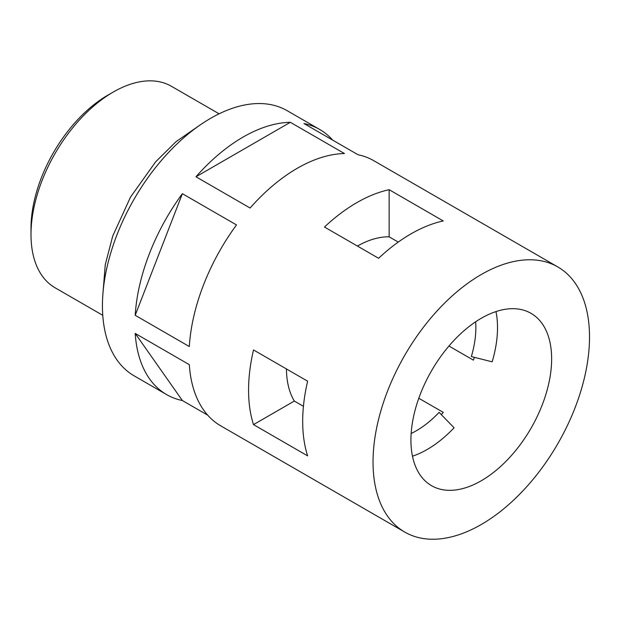 <?xml version="1.0" encoding="UTF-8"?>
<svg xmlns="http://www.w3.org/2000/svg" width="620" height="620" viewBox="0 0 620 620"><rect width="100%" height="100%" fill="white"/><g stroke="black" fill="none" stroke-linecap="round" stroke-linejoin="round"><path stroke-width="0.93" d="M31 234.531L31 228.284A108.686 62.752 -60 0 1 107.849 95.17L113.266 92.047A116.335 67.169 120 0 0 113.258 92.047A116.335 67.169 120 0 0 31 234.531A116.335 67.169 120 0 0 55.095 287.788L102.765 315.309M495.969 311.581A99.502 57.443 -60 0 1 492.164 361.824L471.339 356.57A84.188 48.608 -60 0 0 475.641 321.788M474.385 357.337A99.502 57.443 -60 0 1 473.409 360.15L448.942 346.03M398.249 242.079L389.143 236.825A99.502 57.443 120 0 0 357.415 246.055M481.283 480.748A99.502 57.443 120 0 0 546.282 393.072A99.502 57.443 120 0 0 531.03 313.34A99.502 57.443 120 0 0 481.283 318.269A99.502 57.443 120 0 0 416.284 405.945A99.502 57.443 120 0 0 431.528 485.677A99.502 57.443 120 0 0 481.283 480.748M411.153 433.489A84.188 48.608 -60 0 0 439.115 412.37L454.088 427.777A99.502 57.443 -60 0 1 427.157 449.508A99.502 57.443 -60 0 1 412.471 456.196M418.795 398.249L443.261 412.37A99.502 57.443 -60 0 1 441.308 414.625M557.814 266.941A153.078 88.381 120 0 0 481.283 274.521A153.078 88.381 120 0 0 381.277 409.417A153.078 88.381 120 0 0 404.744 532.076A153.078 88.381 120 0 0 481.283 524.497A153.078 88.381 120 0 0 581.281 389.608A153.078 88.381 120 0 0 557.814 266.941L373.806 160.704A153.078 88.381 -60 0 0 358.05 154.76L303.924 123.512A153.078 88.381 -60 0 1 319.688 129.464L287.215 110.709A153.078 88.381 120 0 0 210.676 118.296A153.078 88.381 120 0 0 110.678 253.185A153.078 88.381 120 0 0 134.145 375.844L166.617 394.591A153.078 88.381 -60 0 0 182.373 400.543L207.708 415.16M166.617 394.591A153.078 88.381 -60 0 1 135.199 333.421L189.317 364.661A153.078 88.381 -60 0 0 220.736 425.839L404.744 532.076M135.199 315.293L189.317 346.541A153.078 88.381 -60 0 1 236.499 224.936L182.373 193.688A153.078 88.381 -60 0 0 135.199 315.293L182.373 193.688M307.629 381.192A153.078 88.381 120 0 0 307.629 455.871L253.51 424.623A153.078 88.381 -60 0 1 253.51 349.944L307.629 381.192M410.921 233.903A153.078 88.381 120 0 0 378.588 258.284L324.469 227.036A153.078 88.381 -60 0 1 356.802 202.655A153.078 88.381 -60 0 1 389.143 189.697L443.261 220.945A153.078 88.381 120 0 0 410.921 233.903M250.093 208.026A153.078 88.381 -60 0 1 297.274 168.291A153.078 88.381 -60 0 1 344.457 153.543L290.331 122.303A153.078 88.381 -60 0 0 243.149 137.043A153.078 88.381 -60 0 0 195.974 176.778L250.093 208.026M219.1 113.809L171.43 86.288A116.335 67.169 120 0 0 113.266 92.047L107.849 95.17M319.688 129.464A153.078 88.381 -60 0 1 332.715 140.136M286.448 368.962A99.502 57.443 120 0 0 294.322 401.055L303.428 406.317M182.373 400.543L135.199 333.421M195.974 176.778L290.331 122.303M389.143 189.697L389.143 236.825M253.51 424.623L294.322 401.055M200.655 124.62L176.096 141.616L155.651 161.812L130.502 197.121L112.739 236.003L105.26 264.663L102.904 293.934"/></g></svg>
